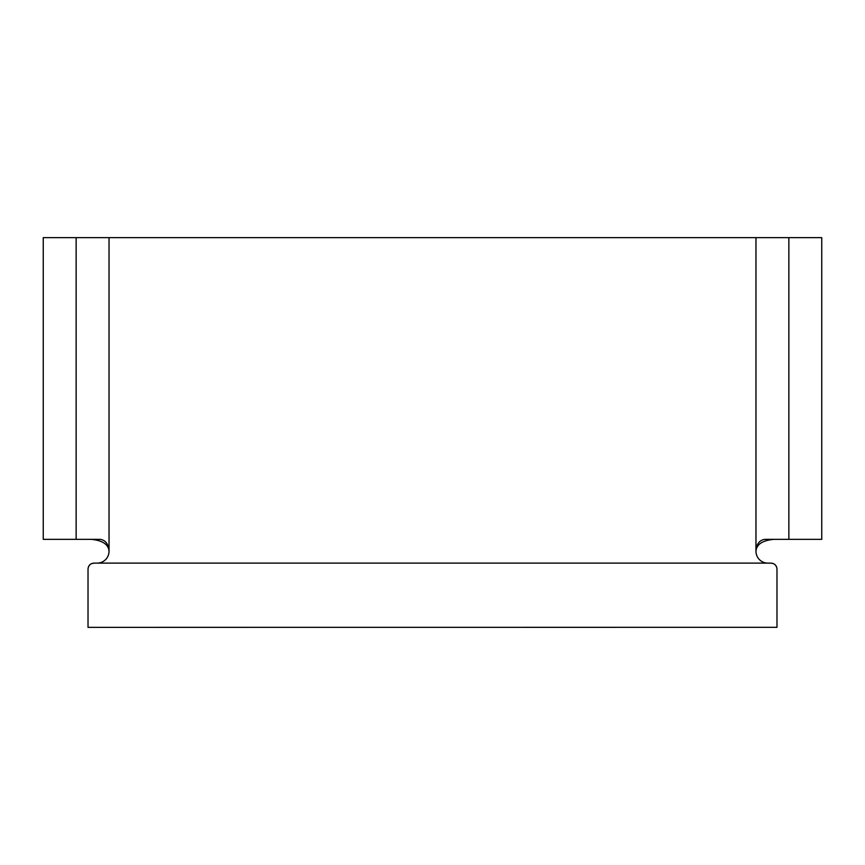 <?xml version="1.0" encoding="UTF-8"?>
<svg xmlns="http://www.w3.org/2000/svg" width="865" height="865" viewBox="0 0 865 865"><rect width="100%" height="100%" fill="white"/><g stroke="black" fill="none" stroke-linecap="round" stroke-linejoin="round"><path stroke-width="1.3" d="M109.033 237.637L109.033 551.232C108.46 544.02 105.498 540.063 100.135 539.349L76.142 539.349L76.142 237.637L788.858 237.637L788.858 539.349L764.865 539.349C759.502 540.063 756.54 544.02 755.967 551.232A11.883 11.883 0 0 0 767.85 563.115L771.039 563.115C774.651 563.461 776.629 565.451 776.975 569.051L776.975 627.32L88.025 627.363L88.025 569.051C88.371 565.451 90.349 563.461 93.961 563.115L97.15 563.115A11.883 11.883 0 0 0 109.033 551.232C108.493 544.399 102.557 540.441 91.236 539.349M88.49 566.748L89.744 564.867M91.571 563.612L93.961 563.115M771.039 563.115L773.429 563.612M775.256 564.867L776.51 566.748M755.967 237.637L755.967 551.232C756.507 544.399 762.443 540.441 773.764 539.349M788.858 237.637L821.75 237.637L821.75 539.349L788.858 539.349M76.142 539.349L43.25 539.349L43.25 237.637L76.142 237.637M767.85 563.115L97.15 563.115"/></g></svg>
